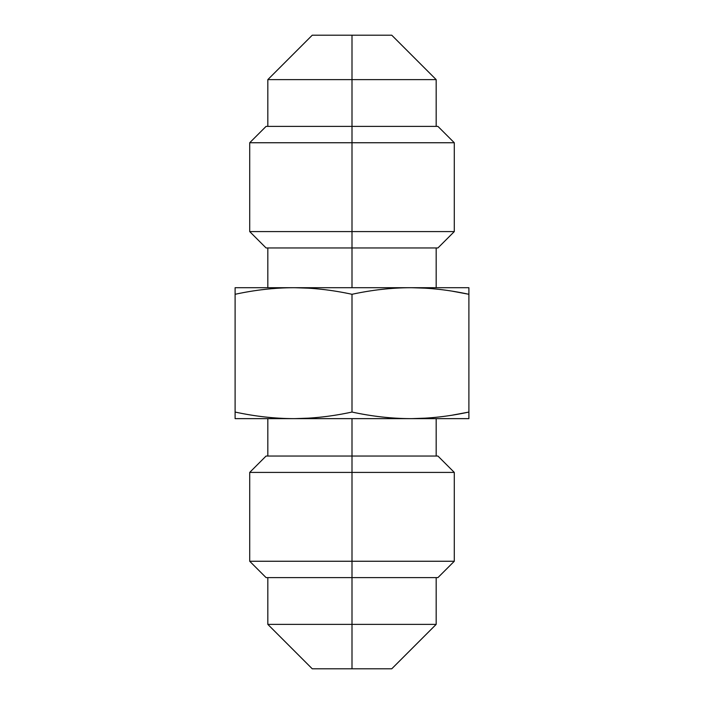 <?xml version="1.0" encoding="UTF-8"?>
<svg xmlns="http://www.w3.org/2000/svg" width="704" height="704" viewBox="0 0 704 704"><rect width="100%" height="100%" fill="white"/><g stroke="black" fill="none" stroke-linecap="round" stroke-linejoin="round"><path stroke-width="1.06" d="M352 577.614L352 624.378L267.828 624.378L436.172 624.378L352 624.378L352 668.8L352 577.614L266.077 577.614L249.709 561.255L352 561.255L352 577.614L352 561.255L454.291 561.255L352 561.255L352 472.41L454.291 472.41L352 472.41L352 561.255L249.709 561.255L249.709 472.41L352 472.41L249.709 472.41L266.077 456.042L352 456.042L352 472.41L352 456.042L437.923 456.042L454.291 472.41L454.291 561.255L437.923 577.614L352 577.614L436.172 577.614L436.172 624.378L391.75 668.8L312.25 668.8L267.828 624.378L267.828 577.614M436.172 418.634L436.172 456.042L352 456.042L352 418.634L352 456.042M410.45 418.634L235.101 418.634L235.101 412.051C254.962 416.363 274.446 418.554 293.55 418.634L235.101 418.634L235.101 412.051C254.962 416.363 274.446 418.554 293.55 418.634C312.646 418.554 332.13 416.363 352 412.051C371.862 416.363 391.345 418.554 410.45 418.634C429.554 418.554 449.038 416.363 468.899 412.051L468.899 418.634L293.55 418.634C312.646 418.554 332.13 416.363 352 412.051C371.862 416.363 391.345 418.554 410.45 418.634C429.554 418.554 449.038 416.363 468.899 412.051L468.899 418.634L410.45 418.634M468.23 412.192L452.593 415.096L468.23 412.192M425.85 418.141L411.726 418.634L425.85 418.141M294.606 287.707L308.906 288.191L294.703 287.707M308.95 418.141L294.774 418.634L308.95 418.141M411.602 287.707L425.814 288.191L411.506 287.707M452.602 291.245L468.899 294.29L468.899 412.051L468.899 294.29C449.038 289.978 429.554 287.778 410.45 287.707C391.345 287.778 371.862 289.978 352 294.29L352 412.051L352 294.29C332.13 289.978 312.646 287.778 293.55 287.707C274.446 287.778 254.962 289.978 235.101 294.29L235.101 412.051L235.101 287.707L293.55 287.707C274.446 287.778 254.962 289.978 235.101 294.29L235.101 287.707L468.899 287.707L468.899 294.29C449.038 289.978 429.554 287.778 410.45 287.707C391.345 287.778 371.862 289.978 352 294.29C332.13 289.978 312.646 287.778 293.55 287.707L468.899 287.707L468.899 294.29L452.602 291.245M352 247.958L352 287.707L352 247.958L266.077 247.958L249.709 231.59L352 231.59L352 247.958L352 231.59L454.291 231.59L352 231.59L352 142.745L454.291 142.745L352 142.745L352 126.386L437.923 126.386L454.291 142.745L454.291 231.59L437.923 247.958L352 247.958L436.172 247.958L436.172 287.707M391.75 35.2L312.25 35.2L352 35.2L352 79.622L352 35.2L391.75 35.2L436.172 79.622L267.828 79.622L436.172 79.622L436.172 126.386L352 126.386L352 142.745L249.709 142.745L352 142.745L352 231.59L249.709 231.59L249.709 142.745L266.077 126.386L352 126.386L352 79.622L352 126.386M391.75 668.8L312.25 668.8M267.828 418.634L267.828 456.042M267.828 287.707L267.828 247.958M267.828 126.386L267.828 79.622L312.25 35.2"/></g></svg>
